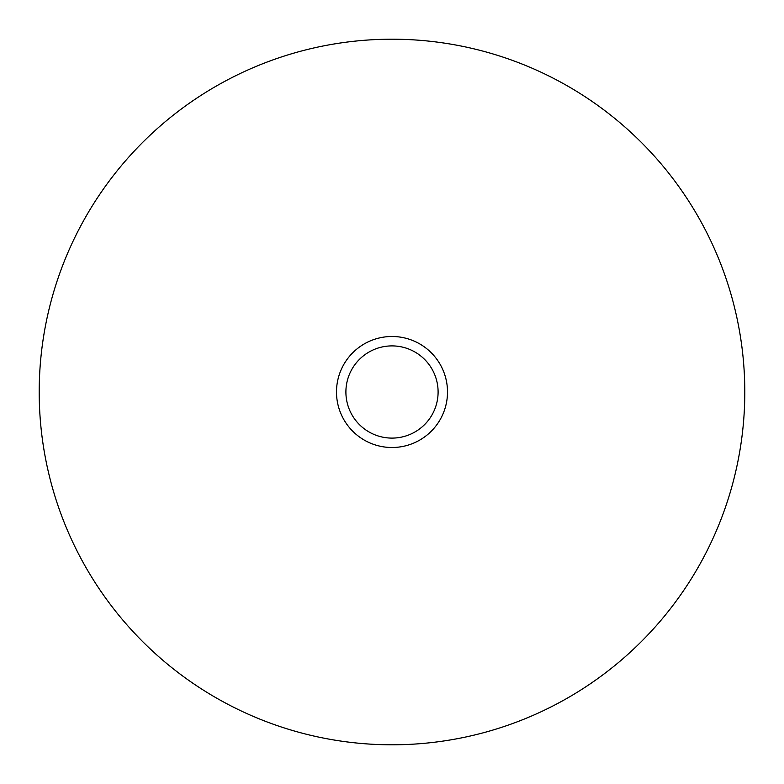 <?xml version="1.0" encoding="UTF-8"?>
<svg xmlns="http://www.w3.org/2000/svg" width="784" height="784" viewBox="0 0 784 784"><rect width="100%" height="100%" fill="white"/><g stroke="black" fill="none" stroke-linecap="round" stroke-linejoin="round"><path stroke-width="1.18" d="M744.8 392A352.8 352.8 0 0 0 392 39.2A352.8 352.8 0 0 0 39.2 392A352.8 352.8 0 0 0 392 744.8A352.8 352.8 0 0 0 744.8 392M447.507 392A55.507 55.507 0 0 0 392 336.493A55.507 55.507 0 0 0 336.493 392A55.507 55.507 0 0 0 392 447.507A55.507 55.507 0 0 0 447.507 392M438.099 392A46.099 46.099 0 0 1 392 438.099A46.099 46.099 0 0 1 345.901 392A46.099 46.099 0 0 1 392 345.901A46.099 46.099 0 0 1 438.099 392"/></g></svg>
